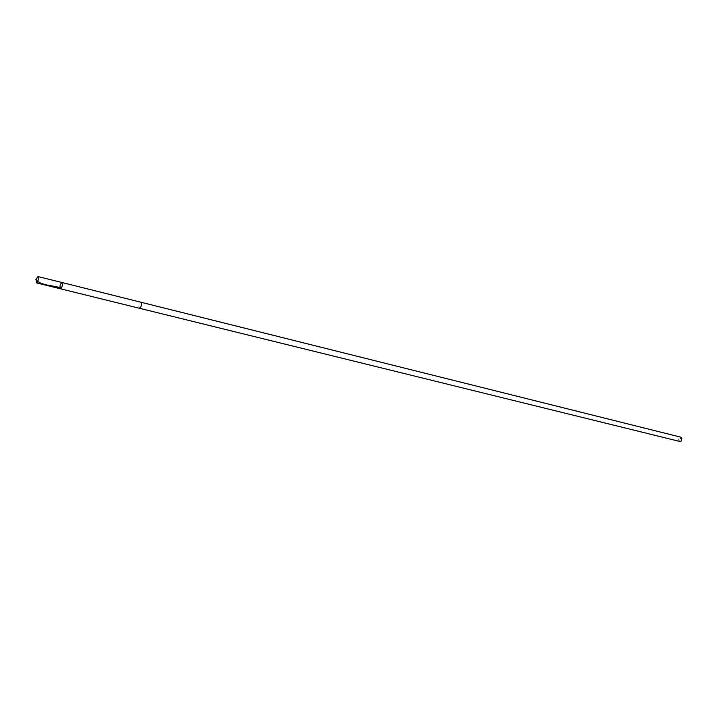 <?xml version="1.0" encoding="UTF-8"?>
<svg xmlns="http://www.w3.org/2000/svg" width="718" height="718" viewBox="0 0 718 718"><rect width="100%" height="100%" fill="white"/><g stroke="black" fill="none" stroke-linecap="round" stroke-linejoin="round"><path stroke-width="0.54" stroke-dasharray="3.59 2.69" d="M61.981 282.497C60.133 284.166 59.594 286.258 60.366 288.771M36.062 280.092L36.385 278.79M139.364 308.237C138.412 305.778 138.933 303.777 140.916 302.233M139.346 308.237C138.403 305.868 138.906 303.867 140.836 302.206M679.838 441.462C678.07 439.515 678.42 438.088 680.897 437.19M681.211 437.917L681.903 438.608L681.382 440.672C679.138 440.305 679.075 439.389 681.211 437.917"/><path stroke-width="1.08" d="M60.366 288.771L60.42 288.789C62.304 287.029 62.825 284.929 61.981 282.497C60.133 284.166 59.594 286.258 60.366 288.771L60.42 288.789C62.304 287.029 62.825 284.929 61.981 282.497L38.233 276.645C38.745 278.97 38.233 281.043 36.69 282.856L36.062 280.092M36.385 278.79L38.018 276.502M140.836 302.206L140.961 302.242C141.922 304.692 141.401 306.703 139.418 308.255L139.364 308.237M61.981 282.497L140.961 302.242C141.922 304.692 141.41 306.703 139.418 308.264L139.346 308.237M140.916 302.224L680.969 437.208L681.938 438.168L681.211 441.085L679.838 441.462L36.438 282.874M61.272 288.232C53.347 284.911 40.693 286.123 35.9 279.365L36.69 282.856M35.9 279.365L38.233 276.645"/></g></svg>
